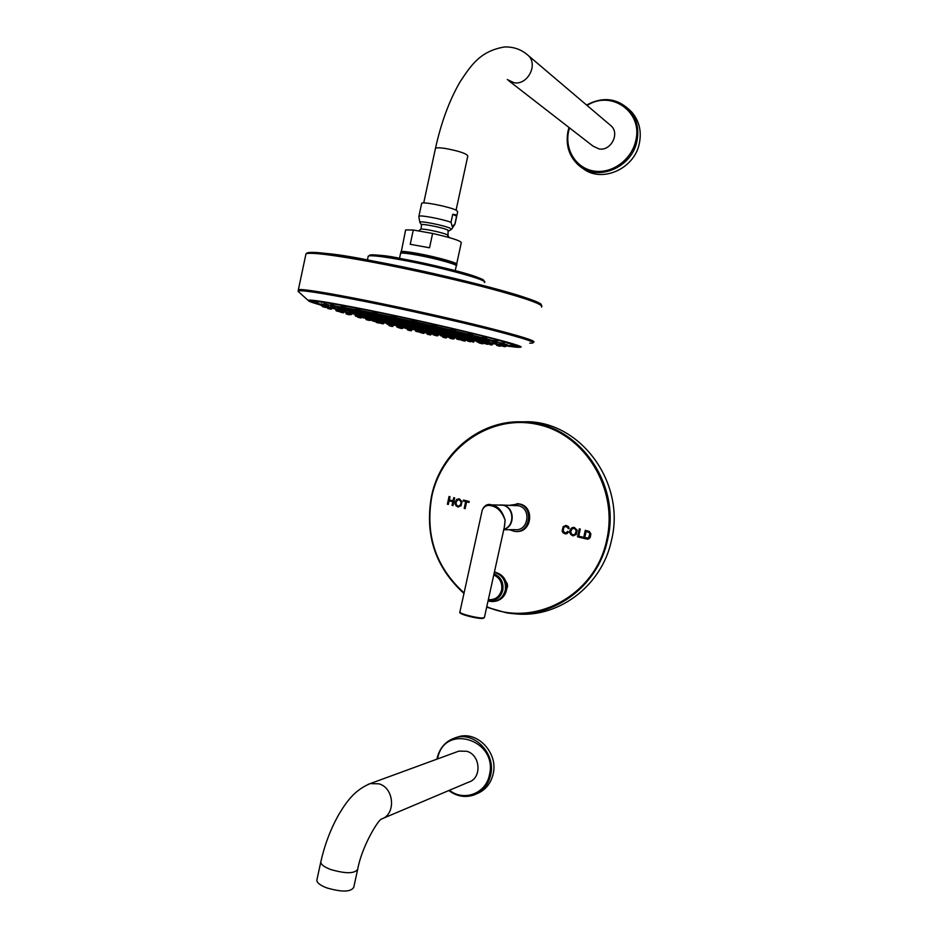 <?xml version="1.0" encoding="UTF-8"?>
<svg xmlns="http://www.w3.org/2000/svg" width="938" height="938" viewBox="0 0 938 938"><rect width="100%" height="100%" fill="white"/><g stroke="black" fill="none" stroke-linecap="round" stroke-linejoin="round"><path stroke-width="1.41" d="M588.384 537.955L584.737 537.626L586.098 531.518L588.994 532.409L589.744 533.558L589.17 537.075L587.786 538.189M586.098 531.518L589.181 532.409L589.943 533.546L588.572 537.943M585.476 530.369L583.706 538.318L588.548 539.022L590.201 537.427L590.881 533.886L589.275 531.436L585.289 530.322L583.506 538.318L587.54 539.186M449.068 496.483L447.379 504.21L448.329 504.445L449.114 500.81L452.831 501.736L452.034 505.371L452.984 505.617L454.672 497.879L453.722 497.644L453.031 500.822L449.314 499.895L450.017 496.718L449.068 496.483M456.712 499.391L455.094 502.17L455.082 504.198L457.662 506.93L461.062 505.793L462 501.607L459.421 498.91L456.712 499.391L455.317 504.21L456.208 505.957L458.553 507.036M465.67 501.584L464.181 508.419L465.131 508.654L466.632 501.818L469.012 502.405L469.211 501.49L463.501 500.071L463.302 500.986L465.905 501.584L464.416 508.419L465.142 508.607M568.592 531.916L567.642 531.4L566.505 532.714L564.969 532.866L563.128 530.814L563.82 527.508L564.911 526.535L567.642 527.168L568.135 528.622L569.178 528.622L568.475 526.64L566.153 525.456L563.14 526.664L562.132 530.955L562.964 532.761L565.426 533.886L567.009 533.616L568.592 531.916M571.535 527.942L569.823 530.791L569.812 532.89L572.567 535.727L576.19 534.578L577.163 530.263L574.419 527.473L571.535 527.942L570.023 530.791L570.011 532.89L570.972 534.695L573.704 535.833M579.297 528.833L577.515 536.817L582.299 538.013L582.51 537.075L578.734 536.126L580.305 529.079L579.297 528.833M506.708 588.865C508.056 586.273 507.786 583.846 505.91 581.607M514.786 421.971L528.68 421.737C582.064 423.355 625.658 483.68 611.517 540.159C601.833 586.895 556.48 619.713 513.016 613.534M447.379 504.21L448.341 504.398M449.302 496.542L447.625 504.222M453.031 500.822L453.957 497.703M452.034 505.371L452.995 505.559M452.831 501.736L452.28 505.383M449.114 500.81L453.066 501.736M458.776 498.805L456.947 499.403M458.834 499.731L460.664 500.517L461.226 503.542L460.03 505.688L458.518 506.121M456.067 502.428L457.334 500.118L459.233 499.802L461.05 501.818L460.992 503.542L459.796 505.676L457.85 506.051L456.278 504.808L456.067 502.428M463.302 500.986L465.905 501.584M463.735 500.13L463.536 500.998M466.632 501.818L469.023 502.358M567.795 531.483L565.708 532.936M565.837 525.444L563.339 526.664L562.331 530.955L563.163 532.761L565.895 533.898M568.135 528.622L569.178 528.622M565.849 526.359L567.853 527.168L568.334 528.622M573.505 527.344L571.734 527.942M573.634 528.293L575.686 529.114L576.354 530.474L575.029 534.449L573.599 534.906M570.855 531.072L572.203 528.692L574.22 528.375L576.155 530.474L576.096 532.256L574.83 534.449L572.766 534.824L571.09 533.523L570.855 531.072M577.515 536.817L582.31 537.966M579.485 528.88L577.714 536.817M516.826 503.671L519.887 504.023C534.871 506.942 531.752 532.678 516.568 531.459M509.686 505.265L518.796 503.987C534.214 507.012 530.31 533.558 514.763 531.436L509.463 529.712M503.729 529.771L514.856 529.653C528.434 531.553 531.869 508.373 518.409 505.723L499.942 504.949M503.812 529.419C515.22 526.71 514.833 507.435 503.354 505.242L502.193 505.019M503.835 529.302C514.95 526.23 514.282 507.388 502.991 505.23L492.169 504.879C498.172 506.145 502.487 511.245 505.101 520.203C502.1 511.925 497.586 507.141 491.582 505.863C487.373 504.621 484.266 506.004 482.273 510.002C484.325 505.57 487.232 503.788 491.008 504.656C487.783 504.046 485.134 505.265 483.07 508.314M482.003 511.21L482.273 510.002M459.925 611.846L459.878 612.068C459.608 613.909 479.459 618.787 483.586 617.872L484.442 617.333L504.574 525.972L505.101 520.203L504.304 527.191M381.086 819.226C377.088 821.653 361.693 847.249 357.73 869.139C354.927 873.759 345.934 873.888 330.751 869.526C324.431 867.122 321.089 864.684 320.737 862.221C324.478 845.349 330.352 829.708 338.36 815.286C346.052 802.33 354.271 790.171 370.24 783.582L379.034 783.84C394.558 788.119 396.082 815.063 380.98 819.226L468.59 782.175C482.085 778.411 480.678 754.902 466.761 751.279L458.881 751.115L367.989 784.414M455.563 737.714L458.682 736.682C477.665 730.831 498.559 753.273 493.118 774.167C490.738 783.699 485.333 790.206 476.914 793.7M357.73 869.139L353.767 887.278C350.929 892.085 341.924 892.284 326.752 887.887C320.456 885.46 317.138 882.963 316.798 880.407L320.948 861.248M356.745 316.411L358.199 316.763L356.745 316.411M359.77 315.496L355.244 314.242L355.068 315.496M368.869 318.674L367.192 318.216M372.116 320.046L370.358 319.717L370.44 319.084L370.158 320.01L365.785 319.049L366.559 318.029M391.943 322.004L392.248 320.972L387.511 319.764L387.335 320.984L391.943 322.004L391.216 322.438M375.786 317.806L371.085 316.516L370.909 317.771L375.493 318.779L375.786 317.806M364.554 315.93L359.911 314.617L359.735 315.872L364.272 316.88L364.554 315.93L371.026 316.985M358.914 317.525L360.333 317.865L358.914 317.525M370.322 319.061L363.897 317.267M361.435 316.81L362.9 317.161L361.435 316.81M373.535 318.967L372.058 318.615L373.535 318.967C371.448 318.744 371.436 319.002 373.488 319.694M465.529 340.693L465.869 339.521L461.285 338.77L461.156 339.732L465.529 340.693L464.826 341.104M441.388 331.466C464.556 337.035 474.698 339.943 471.791 340.213L470.923 339.99C479.037 341.186 480.291 340.869 474.698 339.04L470.126 338.008M466.819 340.306L466.268 339.579L470.759 340.564L471.111 339.368L466.409 338.606L465.869 339.533M458.881 336.308L458.741 337.328L463.278 338.325L463.63 337.129L458.94 336.367M449.736 334.843L450.076 333.694L445.292 332.791L445.14 333.858L449.724 334.866L448.997 335.3M427.259 328.476L427.095 329.601L431.715 330.61L432.043 329.484L427.247 328.511M407.092 323.927L406.94 325.099L411.559 326.119L411.876 325.052L407.092 323.973M435.361 335.464L436.709 335.781L435.361 335.464M379.398 321.91L379.034 319.811L383.701 321.031L383.361 322.18L376.748 320.632M407.151 325.685L394.804 322.86L394.617 324.208L399.178 325.205L398.451 325.638M376.748 320.116L372.257 318.955L372.069 320.327L376.548 321.312L376.748 320.116L378.964 320.292M377.498 322.707L378.905 323.047L377.498 322.707M373.758 321.242L375.188 321.593L373.758 321.242M380.547 322.109L381.989 322.461L380.547 322.109M445.808 336.05L437.471 334.491M449.384 335.241L454.684 337.34L451.776 336.719M439.23 333.049L447.25 335.183L447.098 336.355L451.588 337.352L451.975 336.039L447.262 335.194M438.937 334.045L439.312 332.767L434.564 331.818L434.388 333.06L438.937 334.057L438.21 334.479M419.649 329.566L420.013 328.335L415.264 327.28L415.077 328.581L419.649 329.578L418.923 330.012M432.91 333.6L428.455 332.709M428.502 334.491L429.862 334.819L428.502 334.491M423.964 331.712L419.028 330.727M402.414 327.468L401.863 326.741L406.377 327.737L406.693 326.67L402.027 325.58L401.863 326.752L395.918 325.123M393.62 325.509L393.913 324.501L389.317 323.364L389.153 324.548L393.608 325.533L392.905 325.955M401.863 326.823L398.533 326.072L398.38 327.21L402.777 328.171L402.085 328.593M427.763 333.084L428.807 331.536L424.128 330.551L423.976 331.665L432.922 333.482M434.446 333.412L432.969 333.189L432.817 334.256M420.67 330.528L424.046 331.137M419.614 329.672L422.546 330.364M408.077 327.139L406.471 327.409L415.393 329.215M418.571 329.965L406.424 327.561M411.395 326.377L415.499 327.268M403.575 327.679L405.005 328.019L403.575 327.679M425.7 332.591L427.107 332.943L425.7 332.591M434.529 335.171L435.912 335.511L434.529 335.171M421.619 332.908L423.003 333.248L421.619 332.908M390.841 325.463L392.26 325.803L390.841 325.463M400.045 328.112L401.441 328.452L400.045 328.112M416.824 329.519L418.266 329.871L416.824 329.519M436.135 333.998L437.554 334.338L436.135 333.998M448.833 337.293L450.217 337.633L448.833 337.293M451.588 338.559L452.972 338.888L451.588 338.559M453.722 335.065L451.799 334.714M444.061 337.504L445.421 337.832L444.061 337.504M396.34 325.146L397.794 325.498L396.34 325.146M408.991 330.317L410.363 330.645L408.991 330.317M390.419 326.025L391.814 326.365L390.419 326.025M408.698 326.061L410.152 326.412L408.698 326.061M408.745 322.93L409.331 322.355M428.865 330.551L430.308 330.903L428.865 330.551M429.276 326.682L428.912 327.409M431.128 327.128L430.964 327.878M446.91 334.807L448.341 335.147L446.91 334.807M448.997 332.099L448.27 331.114L446.957 331.618M460.499 338.266L461.895 338.606L460.499 338.266M462.575 335.476L462.715 334.854L461.05 334.514M468.015 340.517L469.399 340.857L468.015 340.517M469.938 337.117L468.437 336.883M468.742 341.326L470.102 341.655L468.742 341.326M462.844 340.635L464.193 340.963L462.844 340.635M451.237 338.595L452.585 338.923L451.237 338.595M350.437 313.515L347.295 312.6M489.144 342.769C499.931 343.226 434.317 327.022 381.473 316.411L380.113 316.282L379.949 317.478L384.603 318.51L384.885 317.548L381.496 316.423C348.444 309.821 334.409 307.711 339.38 310.079M368.106 314.289L363.381 312.952L363.205 314.183L367.837 315.215L368.106 314.289M350.718 312.577L350.132 311.815L354.728 312.846L354.986 311.967L350.308 310.572L350.132 311.838C346.826 311.604 348.045 312.354 353.778 314.078M346.38 310.713L341.772 309.306L341.596 310.56L346.145 311.568L346.392 310.713L350.214 311.24M341.655 310.161L338.231 309.2L338.067 310.443L342.558 311.404L341.842 311.862M341.244 312.342L342.687 312.682L341.244 312.342M347.541 314.324L348.959 314.664L347.541 314.324M388.848 324.595L387.828 324.396L388.848 324.571M406.26 328.546L407.42 328.839L406.26 328.546M424.527 332.533L425.864 332.849L424.527 332.533M480.162 341.737L471.732 340.412M483.351 343.414L483.703 342.253L479.107 341.584L478.978 342.452L483.351 343.414L482.66 343.824M482.929 341.878L484.512 342.147L484.149 342.968M487.971 341.936L484.676 341.549M479.881 339.791L479.752 340.693L484.289 341.69L484.641 340.506L479.928 339.849M474.71 338.993L475.062 337.844L470.255 337.094M456.278 333.459L456.138 334.467L460.769 335.476L461.109 334.327L456.278 333.506M438.902 329.261L438.75 330.317L443.416 331.337L443.744 330.235L438.902 329.308M419.825 326.623L419.251 325.861L423.917 326.893L424.234 325.838L419.403 324.759L419.239 325.873M399.705 322.226L399.119 321.464L403.786 322.508L404.09 321.5L399.271 320.315L399.119 321.476M381.707 318.439L383.196 318.803L381.707 318.439M400.889 322.438L402.367 322.801L400.889 322.438M421.033 326.834L422.499 327.198L421.033 326.834M440.555 331.278L441.997 331.63L440.555 331.278M457.932 335.417L459.362 335.769L457.932 335.417M471.908 338.958L473.315 339.298L471.908 338.958M481.522 341.643L482.906 341.983L481.522 341.643M486.236 343.32L487.596 343.648L486.236 343.32M485.884 343.883L487.232 344.211L485.884 343.883M480.69 343.367L482.026 343.683L480.69 343.367M458.002 339.38L459.327 339.697L458.002 339.38M460.019 336.179L458.154 335.874L460.019 336.179M377.146 314.734L377.439 313.726L372.609 312.389L372.433 313.691L377.146 314.734L376.396 315.18M392.002 318.381L391.392 317.595L396.117 318.662L396.434 317.607L391.568 316.352L391.392 317.619M416.132 322.965L416.46 321.863L411.571 320.714L411.395 321.922L416.132 322.965L415.382 323.411M436.135 327.421L436.475 326.272L431.574 325.228L431.41 326.389L436.135 327.421L435.384 327.866M455.094 331.806L455.458 330.61L450.545 329.684L450.392 330.774L455.094 331.806L454.355 332.251M472.072 335.874L472.435 334.655L467.546 333.834L467.394 334.878L472.072 335.898L471.322 336.332M486.236 339.462L486.611 338.219L483.293 337.504L481.745 337.481L481.604 338.477M492.954 342.147L492.391 341.397L496.976 342.417L497.351 341.127L492.52 340.459L492.391 341.409L486.212 339.533M499.919 344.305L499.356 343.566L503.894 344.563L504.269 343.273L499.485 342.663L499.356 343.578M503.061 344.985L506.79 345.864L507.177 344.586L504.023 344.105M501.08 344.598L496.565 344.023L496.437 344.903L500.81 345.852L500.106 346.263M323.891 304.604L321.23 303.83L321.042 305.178L312.483 302.552C306.609 300.5 307.16 299.855 314.136 300.606C323.727 301.719 341.76 304.932 368.224 310.244C431.457 322.895 514.094 342.78 519.218 346.321C521.739 347.67 518.222 347.646 508.677 346.239L506.755 345.958M330.715 305.483L324.009 303.748L323.821 305.12M335.265 306.996L335.523 306.105L330.844 304.604L330.657 305.976L335.265 306.996L334.538 307.43M345.993 308.766L346.263 307.84L341.526 306.374L341.338 307.734L345.993 308.766L345.254 309.2M356.077 311.111L355.479 310.326L360.157 311.381L360.438 310.419L355.654 309.012L355.479 310.349M331.7 307.875L327.514 306.562L327.339 307.852L331.724 308.825L331.032 309.235M496.53 344.269L492.755 343.601M336.015 309.247L331.911 308.168M327.456 306.984L326.811 306.808M401.781 252.568L417.445 254.35C401.147 251.278 400.397 252.908 400.608 253.26L400.514 253.682M417.504 254.362C435.982 257.68 459.034 264.188 455.551 265.044M400.819 252.005L400.948 251.654C402.437 251.126 407.901 251.712 417.351 253.412C436.123 256.778 459.643 263.39 456.583 264.387L461.273 242.766C461.109 240.902 451.553 237.795 432.617 233.445L429.522 247.784L410.223 244.29L413.295 230.021L432.617 233.445M401.077 252.814L405.626 229.927L413.295 230.021M452.257 226.433L451.014 222.294L452.737 214.298L456.607 216.209L454.883 224.159L452.257 226.433M454.965 224.276L457.697 211.648L456.419 210.311C450.392 206.993 422.862 201.4 421.713 203.241L421.631 203.628M456.607 216.209L455.481 214.661L452.737 214.298M508.888 80.844L592.98 146.094L599.019 148.943C610.697 151.299 620.018 133.853 611.248 125.985L609.876 124.813M582.006 167.703C600.343 183.801 634.451 169.614 639.388 143.197C641.768 130.968 639.153 120.521 631.555 111.857L628.554 109.019M375.716 315.027L373.617 314.558L375.716 315.016M322.707 306.093L324.173 306.445L322.707 306.093M325.509 306.046L326.999 306.409L325.509 306.046M332.369 306.914L333.869 307.277L332.369 306.914M343.074 308.684L344.586 309.059L343.074 308.684M357.226 311.299L358.738 311.674L357.226 311.299M431.984 329.684L433.766 330.059L431.972 329.73M414.115 325.849L415.991 326.248M363.041 317.689L364.401 318.017L363.041 317.689M337.481 311.193L338.888 311.533L337.481 311.193M328.957 308.754L330.399 309.094L328.957 308.754M323.927 307.019L325.369 307.371L323.927 307.019M393.186 318.58L394.687 318.955L393.186 318.58M413.201 322.895L414.69 323.258L413.201 322.895M433.227 327.362L434.704 327.725L433.227 327.362M452.21 331.747L453.675 332.111L452.21 331.747M469.211 335.839L470.653 336.191L469.211 335.839M483.41 339.427L484.829 339.779L483.41 339.427M494.185 342.358L495.581 342.698L494.185 342.358M501.138 344.516L502.51 344.856L501.138 344.516M504.081 345.817L505.43 346.145L504.081 345.817M503.026 346.239L504.363 346.568L503.026 346.239M498.16 345.805L499.485 346.122L498.16 345.805M489.824 344.551L491.137 344.867L489.824 344.551M479.037 342.089L476.797 341.666L479.013 342.745M480.526 339.31L478.615 339.028L480.444 339.791M364.952 315.133L366.441 315.496L364.952 315.133M351.856 312.776L353.333 313.14L351.856 312.776M344.211 311.756L342.733 311.404L344.211 311.756L344.023 312.413L341.913 311.862M339.732 311.357L341.186 311.721L339.732 311.357M389.082 321.933L390.548 322.285L389.082 321.933M389.469 318.134L389.141 318.803M417.047 331.595L418.395 331.923L417.047 331.595M398.392 327.444L397.724 327.327L398.404 327.503M381.098 323.387L382.47 323.727L381.098 323.387M367.426 319.964L368.822 320.304L367.426 319.964M486.787 606.663C534.238 628.12 595.63 595.466 606.734 539.889C618.529 488.933 585.066 434.4 537.779 424.468C490.633 413.787 442.044 447.836 431.867 496.272C424.996 534.883 435.724 567.103 464.076 592.933M505.91 612.678L486.681 607.191L505.91 612.678C550.125 620.944 597.635 588.009 607.519 540.042C621.601 483.762 578.218 423.636 525.057 422.006C481.616 418.606 440.438 452.128 431.527 496.143C424.621 535.023 435.431 567.443 463.958 593.426M492.169 504.879L491.582 505.863M482.836 618.353C478.673 619.268 458.729 614.202 460.417 612.666M496.53 601.012C501.713 599.405 505.031 595.829 506.461 590.283C507.493 580.458 503.471 574.373 494.432 572.016C503.425 574.373 507.423 580.47 506.403 590.307C504.621 596.767 500.611 600.461 494.385 601.387M489.648 601.328L492.638 601.575C499.215 600.918 503.471 597.201 505.383 590.424C506.45 581.103 502.78 575.053 494.373 572.262M494.361 572.309C502.709 575.123 506.356 581.161 505.277 590.424C502.369 599.183 496.624 602.688 488.053 600.918L492.638 601.575M488.147 600.508C495.545 601.258 500.423 597.869 502.78 590.342C503.823 582.475 500.904 576.976 494.021 573.857M493.787 574.947C499.966 577.925 502.569 582.99 501.596 590.131C499.485 596.967 495.065 600.132 488.346 599.628M449.431 790.277C463.841 801.779 485.872 793.607 489.39 775.105C498.395 739.578 443.955 722.776 437.671 758.479L437.577 758.912M437.155 758.221L436.967 759.135M448.833 790.523C456.771 796.385 465.154 797.875 473.995 794.978C482.636 791.543 488.182 784.965 490.621 775.234C496.073 754.246 475.109 731.71 456.056 737.585C446.195 740.563 439.899 747.387 437.19 758.068M357.929 316.751L356.463 316.329L357.929 316.751M358.844 316.903L359.547 316.481L356.311 315.696L355.08 315.485L355.631 316.212M400.303 322.273L383.478 318.826M380.605 318.263C359.911 314.265 351.856 313.198 356.428 315.062M362.924 317.044L366.477 318.017M375.775 317.841L387.464 320.104M357.249 316.61L357.812 317.325M361.857 316.985L361.681 317.595L358.926 316.903M360.075 317.853L358.633 317.443L360.075 317.853M370.698 318.732C363.346 316.61 363.44 316.118 370.991 317.255M375.716 318.041L387.441 320.245M392.19 321.195L407.045 324.302M361.153 316.727L362.619 317.15L361.153 316.727M372.351 318.627L373.816 319.061L372.351 318.627M454.613 337.574L462.68 339.017M439.934 331.126L423.448 327.327M419.438 326.424L402.39 322.719M438.269 334.643L438.011 335.511L437.237 335.276M435.009 335.358L435.678 335.499M411.794 325.322L427.212 328.769M431.937 329.859L445.257 333.049M449.912 334.233L458.834 336.672M459.901 338.02L454.414 337.211M454.109 337.152L458.881 337.832M458.799 336.871L449.877 334.362M445.233 333.178L431.902 329.977M427.2 328.886L411.759 325.439M407.033 324.419L392.154 321.312M387.417 320.374L375.669 318.181M370.967 317.419C365.421 316.634 365.105 316.997 370.018 318.498M416.284 329.637L417.211 329.836M406.928 325.275L391.873 322.156M387.359 321.277L375.177 319.155M383.232 322.414L388.531 323.739M389.235 323.915L383.255 322.379M407.655 328.23L420.083 330.95L419.943 332.005L424.339 332.967L423.636 333.377M398.521 326.143L393.761 325.017M383.079 320.89L388.989 322.004M391.287 322.438L383.642 321.253M378.846 321.183L376.806 320.397M379.55 323.188L380.242 322.766L375.833 321.804L376.548 321.312M378.624 323.024L377.228 322.625L378.624 323.024M387.312 322.953L383.466 321.84M373.476 321.171L374.907 321.57L373.476 321.171M380.265 322.027L381.696 322.449L380.265 322.027M447.121 336.179L443.721 335.628M419.966 328.499L427.318 330.176M431.058 331.055L434.552 331.888M411.114 326.541L415.241 327.444M438.245 334.643L442.525 335.452M445.163 334.116L431.609 330.797M427.095 329.742L411.489 326.26M431.539 333.33L431.187 334.549L426.837 333.588L426.931 332.943M428.256 334.42L429.534 334.796L428.256 334.42M430.847 331.044L434.552 331.946M439.207 333.142C447.039 335.276 446.898 335.663 438.796 334.291C445.151 335.3 445.269 334.96 439.172 333.26M434.529 332.052L419.943 328.593M415.229 327.538L410.785 326.565M407.631 325.885L399.471 324.196M394.746 323.27L383.56 321.535M383.525 321.64L386.444 322.672M415.124 328.265L399.248 324.935M394.628 324.067L389.282 323.551M393.796 324.888L398.533 326.096M420.693 330.997L406.33 327.854M399.084 325.38L401.98 325.908M406.646 326.834L415.077 328.64M428.689 331.911C432.137 332.873 432.078 333.06 428.525 332.486M434.411 332.884L419.732 329.308M423.319 330.551L424.093 330.751M424.035 331.243L420.822 330.645M401.921 326.342C400.022 325.791 400.034 325.662 401.98 325.955M403.305 327.596L404.688 327.995L403.305 327.596M426.767 332.908L425.43 332.521L426.767 332.908M437.507 334.374L437.26 335.229L432.817 334.245L433.356 334.96M435.572 335.487L434.271 335.101L435.572 335.487M422.675 333.213L421.361 332.838L422.675 333.213M391.955 325.791L390.571 325.38L391.955 325.791M401.136 328.429L399.787 328.042L401.136 328.429M417.926 329.848L416.554 329.449L417.926 329.848M437.202 334.315L435.877 333.916L437.202 334.315M447.637 337.082L447.086 336.367M450.416 338.337L448.575 337.223L449.994 337.633M454.696 337.305L454.309 338.606L450.838 337.774M452.608 338.853L451.342 338.477L452.608 338.853M447.086 336.425L446.758 337.551L442.373 336.59L442.537 335.429M445.081 337.797L443.815 337.434L445.081 337.797M397.478 325.474L396.071 325.064L397.478 325.474M412.028 329.215L411.676 330.375L407.338 329.426L407.514 328.206M408.734 330.246L410.058 330.622L408.734 330.246M393.186 325.932L392.506 325.896M389.798 325.287L388.766 325.134M390.161 325.955L391.521 326.342L390.161 325.955M407.502 325.849L406.928 325.111M409.824 326.389L408.417 325.978L409.824 326.389M429.967 330.88L428.607 330.469L429.967 330.88M447.965 335.124L446.652 334.725L447.965 335.124M461.519 338.571L460.253 338.196L461.519 338.571M469.012 340.822L467.769 340.447L469.012 340.822M467.194 340.412L467.558 341.115M471.802 340.189L471.451 341.373L470.079 340.998L470.759 340.564M469.727 341.62L468.508 341.256L469.727 341.62M463.829 340.928L462.61 340.564L463.829 340.928M452.233 338.888L450.99 338.524L452.233 338.888M453.406 336.848L455.211 337.199M458.049 337.727L458.963 337.903M464.638 338.923L466.327 339.216L464.65 338.899M470.173 337.692L460.851 335.206M456.208 334.022L443.533 330.95M438.82 329.836L424.046 326.459M419.309 325.392L403.926 322.051M399.178 321.042L384.744 318.052M379.996 317.114L367.966 314.805M363.241 313.96L354.799 312.6M350.179 312.166C348.842 312.237 349.874 312.811 353.286 313.89M406.576 327.045L407.455 327.245M354.857 312.401L363.264 313.784M368.013 314.652L380.019 316.962M384.779 317.912L399.201 320.89M354.974 311.991L363.311 313.468M368.095 314.359L380.054 316.704M350.109 313.421L345.501 312.002M344.762 311.85L347.353 312.6M339.615 311.416L340.154 312.143M340.951 312.248L342.44 312.682L340.951 312.248M350.531 313.538L350.284 314.394L345.911 313.421L346.063 312.237M347.259 314.242L348.702 314.652L347.259 314.242M370.358 319.717L370.897 320.421M388.93 324.009L386.808 323.305M407.502 328.23L406.26 327.948M407.432 328.781L406.002 328.464L407.42 328.863M442.502 335.698L440.532 335.065M480.526 341.795L484.243 342.335M403.973 321.91L419.333 325.252M424.093 326.318L438.843 329.695M443.568 330.809L456.22 333.869M460.898 335.042L470.196 337.504M474.769 338.829C482.097 341.127 480.831 341.502 470.935 339.966L470.923 339.99M381.414 318.357L382.892 318.791L381.414 318.357M402.05 322.778L400.608 322.355L402.05 322.778M422.159 327.174L420.763 326.752L422.159 327.174M441.634 331.606L440.285 331.196L441.634 331.606M458.987 335.734L457.685 335.347L458.987 335.734M472.928 339.263L471.662 338.888L472.928 339.263M480.303 341.432L479.752 340.705M482.507 341.948L481.288 341.573L482.507 341.948M489.319 342.171L488.956 343.367L484.477 342.382L484.606 341.502M487.197 343.613L486.001 343.238L487.197 343.613M484.969 343.085L484.16 342.956L484.7 343.671M492.778 343.496L492.45 344.598L488.112 343.777M486.845 344.176L485.65 343.812L486.845 344.176M481.64 343.648L480.455 343.296L481.64 343.648M474.124 340.74L473.796 341.866L471.474 341.28M460.898 338.524L460.628 339.427L456.349 338.489L456.443 337.774M458.975 339.662L457.767 339.31L458.975 339.662M446.089 334.749L448.622 335.323M464.744 338.442L466.385 338.759M477.981 340.869L479.893 341.198M496.612 342.804C497.668 343.554 495.182 343.507 489.167 342.651C494.021 343.296 496.085 343.32 495.37 342.71M481.628 338.255L472.107 335.757M467.441 334.573L455.165 331.571M450.439 330.446L436.217 327.128M431.457 326.049L416.226 322.637M411.442 321.593L396.223 318.322M391.427 317.325L377.24 314.406M372.468 313.456L360.251 311.099M355.49 310.208L346.052 308.567M341.326 307.828L337.68 307.711M332.802 307.101L338.196 309.481M350.695 312.999L356.581 314.511M336.754 309.036L331.395 306.761M335.323 306.785L341.362 307.594M346.11 308.368L355.514 310.021M360.298 310.912L372.492 313.28M377.287 314.242L378.237 314.429M378.589 314.5L391.463 317.15M396.27 318.158L411.465 321.417M416.273 322.473L431.48 325.873M436.276 326.963L450.463 330.27M455.223 331.395L467.464 334.385M472.166 335.57L481.663 338.055M486.283 339.322L492.427 341.162M479.857 341.162L478.321 340.893L479.857 341.162M377.393 313.89L391.509 316.798M396.364 317.818L411.512 321.077M416.378 322.144L431.527 325.521M436.369 326.623L450.521 329.906M455.329 331.044L467.523 333.998M472.283 335.183L481.722 337.598M486.423 338.841L492.509 340.529M497.117 341.913L499.485 342.698M500.904 344.445L489.097 342.921M457.263 336.39L458.014 336.543M466.35 338.208L467.816 338.489L466.35 338.196M489.214 342.511L489.812 342.616M506.954 345.313C520.121 346.779 512.265 343.765 483.387 336.261C454.754 328.957 408.042 318.428 371.378 311.041C322.719 301.473 305.976 299.304 321.124 304.522M335.921 308.743L337.375 309.13M400.385 324.243L401.487 324.489M433.462 331.466L434.657 331.712M439.219 332.673L440.672 332.978M338.149 309.774L327.796 306.562M335.511 306.14L341.432 307.078M346.239 307.91L355.572 309.61M360.415 310.525L372.538 312.905M333.647 307.887L337.434 308.883M398.216 323.528L403.621 324.665M405.638 325.111L406.389 325.275M419.954 328.253L424.656 329.273M453.875 335.405L458.072 336.261M466.409 337.926L467.37 338.114M484.383 341.362L485.309 341.538M511.491 345.723C516.557 346.263 517.717 345.911 514.962 344.692M517.6 345.63L512.289 345.805M485.755 341.538L484.395 341.315M458.096 336.167L454.18 335.394M481.311 339.568L480.526 339.427M478.603 339.064L474.909 338.348M310.15 300.289L311.334 300.828M517.108 346.04L518.667 346.063M519.769 347.224C533.288 347.47 441.845 324.794 368.106 310.056C327.585 302.001 307.629 298.847 308.25 300.606L308.297 300.652M529.712 343.156C539.725 343.519 527.355 339.193 492.614 330.164C458.342 321.417 405.662 309.563 364.249 301.321C319.108 292.468 297.076 289.174 298.155 291.437L308.883 301.063M533.745 342.171C536.325 340.963 520.086 335.921 485.016 327.045C450.768 318.498 402.566 307.734 364.202 300.113C325.92 292.574 303.982 289.056 298.401 289.561L306.011 253.694C316.27 251.49 338.618 253.928 373.09 261.022C331.724 253.448 309.599 250.845 306.714 253.225M541.461 307.101C544.263 304.885 528.188 298.999 493.236 289.432C459.081 280.263 410.844 269.347 372.339 262.124C333.916 255.042 311.803 252.24 306.011 253.694M540.945 305.26C548.378 301.555 450.756 275.35 373.183 261.034M484.348 282.49C490.715 280.802 441.435 267.189 401.945 259.99C382.481 256.449 371.249 255.136 368.259 256.051L368.083 256.871M483.457 281.001C489.296 279.231 441.2 265.946 402.73 258.947M484.571 281.916C484.313 276.464 439.031 266.204 402.648 258.935C383.396 255.441 372.386 254.175 369.642 255.148M455.223 270.683L456.243 265.993C459.292 265.02 435.76 258.419 417 255.042C407.549 253.342 402.085 252.756 400.608 253.26L399.506 258.36M449.325 237.595L447.039 234.688C442.736 232.565 423.847 228.52 421.01 229.13L420.494 229.458M419.919 222.482L421.49 224.921C419.919 223.045 442.888 227.535 448.024 230.127L448.059 235.321M418.5 230.947L421.01 229.13L421.537 225.003M418.829 216.596L419.861 222.388C418.031 220.196 444.518 225.366 450.392 228.368L451.026 229.611L449.103 230.854M421.713 203.241L418.911 216.244C419.919 214.802 441.904 218.941 451.014 222.294M454.883 224.159L451.635 229.235M456.091 210.147L467.804 156.048C466.761 153.609 459.245 151.077 445.269 148.45C439.711 147.641 436.44 147.594 435.478 148.333L423.718 202.936M507.259 79.578L514.153 82.767C527.59 85.311 538.389 64.605 528.293 55.541L526.558 54.087M569.507 127.885L568.651 131.121C564.43 149.763 576.213 168.465 594.129 171.091C611.975 173.987 631.637 159.8 635.741 140.723C643.245 112.15 611.306 89.52 587.106 105.478M568.053 131.214C565.485 145.027 568.991 156.341 578.57 165.17C596.779 182.171 631.919 168.078 636.937 141.087C639.329 128.787 636.714 118.282 629.07 109.57C616.712 98.068 602.571 96.579 586.66 105.103M569.049 127.521L568.076 131.097M445.597 332.474L438.292 330.95M436.264 330.516L432.008 329.613M427.236 328.593L418.923 326.799M416.894 326.354L411.817 325.24M407.057 324.185L398.486 322.273M396.457 321.816L392.096 320.819M359.008 313.058L354.963 312.073M349.229 310.654L345.231 309.646M413.904 326.834L411.454 326.307M405.662 325.017L406.412 325.181L405.579 325.357M337.446 308.801L333.283 307.711L337.446 308.801M316.118 302.751L311.31 300.348M375.423 315.016L373.91 314.57L375.423 315.016M324.302 305.811L321.042 305.155L321.628 305.905M323.938 306.445L322.402 305.999L323.938 306.445M328.64 305.26L328.382 306.128L323.833 305.096L324.419 305.858M326.764 306.409L325.205 305.952L326.764 306.409M333.611 307.277L332.064 306.82L333.611 307.277M344.316 309.048L342.769 308.59L344.316 309.048M358.457 311.662L356.932 311.217L358.457 311.662M364.143 318.005L362.76 317.607L364.143 318.005M351.82 313.913L350.425 313.925M338.079 310.713L335.863 310.302L336.015 309.165M338.653 311.522L337.188 311.111L338.653 311.522M330.164 309.094L328.663 308.661L330.164 309.094M322.402 306.105L322.86 306.832M326.916 306.433L326.717 307.089L324.853 306.597L325.545 306.175M325.146 307.371L323.622 306.925L325.146 307.371M394.37 318.943L392.893 318.498L394.37 318.943M414.35 323.235L412.919 322.813L414.35 323.235M434.341 327.702L432.957 327.28L434.341 327.702M453.289 332.075L451.952 331.665L453.289 332.075M470.255 336.156L468.965 335.757L470.255 336.156M485.497 339.919L486.236 339.486L483.07 338.7L481.604 338.454L482.179 339.216M484.418 339.744L483.164 339.357L484.418 339.744M495.17 342.663L493.951 342.288L495.17 342.663M505.019 346.11L503.847 345.747L505.019 346.11M502.756 345.571L501.279 345.325L501.373 344.656M503.952 346.532L502.791 346.169L503.952 346.532M499.086 346.087L497.937 345.735L499.086 346.087M490.75 344.832L489.601 344.481L490.75 344.832M476.797 341.666L476.891 340.998M364.648 315.051L366.148 315.485L364.648 315.051M351.551 312.682L353.063 313.128L351.551 312.682M342.991 311.404L344.504 311.85L342.991 311.404M339.439 311.275L340.94 311.709L339.439 311.275M390.243 322.273L388.801 321.851L390.243 322.273M419.919 330.915L419.696 331.642L415.405 330.704L415.511 329.977M416.789 331.524L418.078 331.888L416.789 331.524M398.427 326.846L396.645 326.53L396.751 325.732M383.103 323.868L383.783 323.458L380.289 322.625M380.828 323.317L382.188 323.704L380.828 323.317M365.785 319.049L366.324 319.764M367.145 319.881L368.552 320.28L367.145 319.881M463.958 593.437C435.396 567.455 424.574 535.023 431.503 496.143C440.403 452.151 481.581 418.606 525.057 422.006L528.68 421.737M518.644 503.788L517.553 503.741M483.023 618.377C478.837 618.611 472.518 617.45 464.064 614.882C460.406 613.429 459.01 612.491 459.878 612.068L482.273 510.014M483.14 618.353L484.395 617.544M473.995 794.978C465.119 797.886 456.712 796.409 448.763 790.558M436.909 759.159L437.108 758.15C439.816 747.445 446.136 740.586 456.056 737.585L458.682 736.682M361.681 317.595L360.978 318.005M359.547 316.481L359.746 315.825M360.309 316.598L359.746 315.86M364.272 316.88L363.557 317.302M371.483 318.51L370.92 317.759M375.493 318.779L374.766 319.213M438.011 335.511L437.331 335.921M380.429 322.168L380.253 322.754M376.373 322.508L375.833 321.781M372.621 321.042L372.069 320.315M383.361 322.18L382.645 322.602M399.529 324.009L399.178 325.205M427.365 334.28L426.837 333.576M431.187 334.549L430.495 334.96M401.37 324.489L407.209 325.732M411.043 326.553L415.241 327.479M419.966 328.535L427.4 330.235M423.976 331.653L424.339 332.967M406.377 327.737L405.662 328.171M437.26 335.229L436.557 335.652M420.47 332.697L419.943 331.993M389.692 325.263L389.153 324.536M398.908 327.913L398.38 327.198M415.64 329.308L415.088 328.57M419.028 326.342L418.887 327.01M416.988 325.885L416.847 326.553M434.939 333.787L434.4 333.049M436.311 330.27L436.158 330.973M438.339 330.739L438.187 331.454M451.588 337.352L450.873 337.774M451.049 333.799L450.873 334.62M454.309 338.606L453.605 339.028M446.758 337.551L446.054 337.973M442.9 337.293L442.373 336.59M395.168 324.935L394.617 324.196M396.528 321.488L396.375 322.18M398.568 321.91L398.416 322.602M407.866 330.117L407.338 329.414M411.676 330.375L410.996 330.786M388.953 323.845L389.305 325.826M393.139 326.084L392.447 326.506M411.559 326.119L410.821 326.565M410.961 322.649L410.809 323.387M431.715 330.61L430.976 331.044M427.669 330.34L427.107 329.59M445.702 334.585L445.14 333.846M463.278 338.325L462.551 338.747M459.292 338.055L458.741 337.317M471.451 341.373L470.747 341.795M461.684 340.424L461.156 339.72M450.088 338.384L449.56 337.692M466.303 339.333L464.603 339.099M462.622 338.806L454.66 337.457M407.62 327.21L406.6 326.987M344.023 312.413L343.331 312.835M346.462 314.124L345.911 313.409M350.284 314.394L349.593 314.805M387.3 324.302L386.761 323.598M407.315 328.851L404.688 327.995M455.165 337.141L453.417 336.801L455.141 337.117M380.535 318.24L379.949 317.466M384.603 318.51L383.865 318.955M403.786 322.508L403.047 322.953M423.917 326.893L423.179 327.339M443.416 331.337L442.677 331.782M439.336 331.067L438.761 330.305M460.769 335.476L460.03 335.921M456.712 335.206L456.149 334.456M470.255 337.059L470.688 338.747M474.71 339.017L473.983 339.45M484.289 341.69L483.562 342.124M488.956 343.367L488.241 343.789M485.028 343.097L484.477 342.37M486.107 340.916L485.954 341.608M488.581 343.929L487.866 344.352M485.896 340.846L485.743 341.584M479.517 343.156L478.99 342.452M473.796 341.866L473.104 342.276M460.628 339.427L459.948 339.837M456.876 339.181L456.349 338.477M458.154 335.874L457.99 336.613M480.455 341.514L472.869 340.353M338.184 309.575L336.39 308.907L338.172 309.458M464.767 338.384L466.397 338.7M337.387 309.083L335.253 308.508M466.62 337.891L466.245 338.665M298.155 291.437L298.401 289.561M541.871 306.234C541.718 302.693 524.459 296.396 490.105 287.345C452.82 277.566 413.81 268.784 373.09 261.022M367.415 259.967L368.259 256.051C374.86 254.292 386.327 255.253 402.648 258.935M456.36 265.665C459.901 264.387 437.46 258.009 417.445 254.35M611.248 125.985L528.293 55.541C521.809 49.644 513.954 46.771 504.726 46.935C480.537 50.933 471.404 64.699 460.019 81.934C449.314 100.46 441.141 122.585 435.478 148.333M578.57 165.17C568.956 156.294 565.426 144.956 568.006 131.132L568.991 127.486M586.602 105.056C602.513 96.544 616.665 98.044 629.07 109.57L631.555 111.857M310.677 300.312L313.022 301.626M424.527 329.156L419.239 328.019M406.4 325.193L405.65 325.029M337.446 308.825L333.4 307.77M373.031 314.453L372.433 313.679M328.382 306.128L327.667 306.55M331.255 306.726L330.657 305.952M341.948 308.485L341.338 307.723M360.157 311.381L359.418 311.826M365.679 317.783L365.023 318.158M351.703 314.277L351.023 314.687M336.425 311.006L335.863 310.29M331.97 307.969L331.724 308.825M327.901 308.567L327.339 307.84M326.717 307.089L326.014 307.512M396.117 318.662L395.367 319.108M412.005 322.684L411.395 321.91M432.008 327.151L431.41 326.377M450.99 331.536L450.392 330.762M467.98 335.628L467.394 334.854M496.976 342.417L496.237 342.851M503.894 344.563L503.167 344.996M506.79 345.864L506.074 346.286M502.874 345.606L502.322 344.879M505.699 346.286L504.996 346.708M501.83 346.04L501.279 345.313M501.173 344.621L500.81 345.852M496.988 345.594L496.448 344.891M492.45 344.598L491.758 345.008M478.615 339.028L478.392 340.048M441.024 336.015L440.497 335.323M363.792 314.934L363.205 314.171M367.837 315.215L367.11 315.649M354.728 312.846L354.001 313.28M351.949 309.575L351.703 310.759M342.182 311.299L341.596 310.548M346.145 311.568L345.419 312.002M343.285 308.825L343.156 309.446M338.63 311.17L338.067 310.431M341.889 308.473L341.713 309.282M339.966 307.629L339.65 309.106M387.91 321.722L387.335 320.972M391.357 318.557L391.205 319.225M415.933 331.395L415.405 330.692M419.696 331.642L419.016 332.052M397.173 327.221L396.645 326.518M384.029 322.613L383.794 323.446M370.147 320.022L369.455 320.433"/></g></svg>
